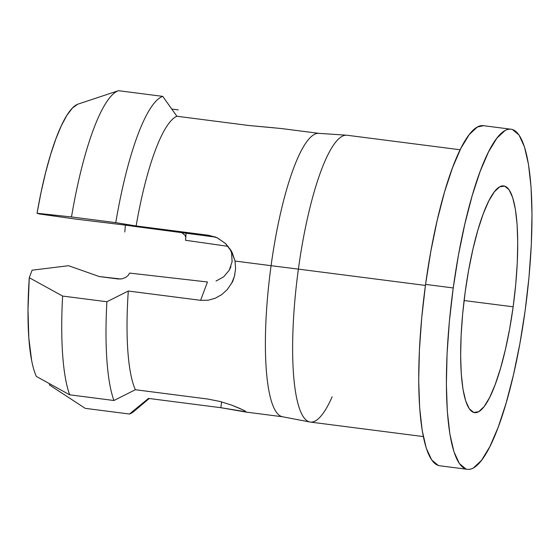 <?xml version="1.0" encoding="UTF-8"?>
<svg xmlns="http://www.w3.org/2000/svg" width="560" height="560" viewBox="0 0 560 560"><rect width="100%" height="100%" fill="white"/><g stroke="black" fill="none" stroke-linecap="round" stroke-linejoin="round"><path stroke-width="0.84" d="M511.028 129.22L483.364 125.671A171.444 37.128 97.3 0 0 425.565 284.403L453.236 287.959A171.444 37.128 -82.7 0 1 511.028 129.22A171.444 37.128 -82.7 0 1 525.14 310.576A171.444 37.128 -82.7 0 1 467.348 469.315A171.444 37.128 -82.7 0 1 453.236 287.959L425.565 284.403L430.794 251.51L437.199 220.311L444.542 192.01L452.536 167.699L460.88 148.302L469.238 134.568L477.309 127.036L483.469 125.685M460.145 149.765L347.13 135.254A144.585 31.311 97.3 0 0 298.389 269.115L425.425 285.432L298.389 269.115A144.585 31.311 -82.7 0 1 346.717 135.212L318.836 133.357A142.87 30.94 97.3 0 0 271.082 265.678L298.389 269.115L271.082 265.678A142.87 30.94 -82.7 0 1 319.242 133.399L281.19 128.513L249.221 125.545L176.897 116.256A142.87 30.94 97.3 0 0 136.129 225.96L208.453 235.249L217.294 237.86L225.498 243.509L232.106 252.364L235.053 261.051L271.082 265.678L235.053 261.051L235.592 268.765L234.409 276.416L231.546 283.5M513.156 306.81A114.296 24.752 -82.7 0 1 474.719 412.643A114.296 24.752 -82.7 0 1 465.22 291.732A114.296 24.752 -82.7 0 1 503.839 185.92A114.296 24.752 -82.7 0 1 513.156 306.81L464.086 300.538L513.156 306.81L509.67 328.741L505.4 349.538L500.507 368.403L495.173 384.615L489.615 397.544L484.043 406.7L478.66 411.726L473.69 412.426L469.308 408.779L465.696 400.925L462.98 389.165L461.279 373.954L460.649 355.866L461.111 335.608L462.658 313.95L465.22 291.732L468.706 269.801L472.976 248.997L477.869 230.132L483.196 213.92L488.761 200.991L494.333 191.842L499.716 186.816L504.686 186.109L509.068 189.756L512.68 197.61L515.396 209.37L517.097 224.588L517.727 242.669L517.265 262.934L515.718 284.585L513.156 306.81M207.466 281.981L129.598 273.077L128.086 275.52L125.489 277.557L121.996 278.831L118.118 278.978L99.302 276.563L68.565 265.706L32.088 270.193L29.274 277.725L32.088 270.193L68.565 265.706L99.302 276.563L118.118 278.978L121.996 278.831L125.489 277.557L128.086 275.52L129.598 273.077L207.466 281.981L200.613 300.314L128.289 291.025L106.883 301.749L62.615 296.058L29.274 277.725A142.114 30.779 97.3 0 0 36.351 376.432C34.489 372.365 32.921 367.073 31.647 360.542L28.805 337.855L28 309.701L29.274 277.725L62.615 296.058A160.587 34.776 97.3 0 0 69.671 394.814A160.587 34.776 -82.7 0 1 62.615 296.058L106.883 301.749A160.587 34.776 97.3 0 0 113.939 400.505A160.587 34.776 -82.7 0 1 106.883 301.749L128.289 291.025A142.87 30.94 97.3 0 0 135.359 389.732A142.87 30.94 -82.7 0 1 128.289 291.025L200.613 300.314L208.145 300.23L200.613 300.314L207.466 281.981M223.769 276.759L216.013 281.078M230.93 266.637L229.341 270.088L223.65 276.864M230.09 248.948L231.581 252.973L232.12 261.632L229.299 270.172M231.581 252.973L232.099 261.786M125.041 225.078L74.851 218.967L39.214 213.941L37.065 213.262L39.214 213.941L74.851 218.967L125.041 225.078L213.696 236.88M208.509 235.256L136.129 225.96L115.773 222.642L136.129 225.96A142.87 30.94 -82.7 0 1 176.897 116.256L162.729 96.369A160.587 34.776 97.3 0 0 115.773 222.642L71.498 216.958L115.773 222.642A160.587 34.776 -82.7 0 1 162.729 96.369L118.461 90.685A160.587 34.776 97.3 0 0 71.498 216.958L37.065 213.262L41.069 192.29L45.619 172.578L50.596 154.623L55.895 138.845L61.369 125.643L66.899 115.318L72.345 108.136L77.574 104.265A142.114 30.779 97.3 0 0 37.065 213.262L71.498 216.958A160.587 34.776 -82.7 0 1 118.461 90.685L77.574 104.265M207.683 399.021L135.359 389.732L113.939 400.505L69.671 394.814L36.351 376.432L69.671 394.814L113.939 400.505L135.359 389.732L207.683 399.021L220.22 401.52L231.616 405.104L243.453 410.116L245.357 411.18L245.476 411.985L220.822 407.701L148.498 398.412L129.465 414.029L85.197 408.345L49.385 384.909L49.539 383.768L49.385 384.909L85.197 408.345L129.465 414.029A160.587 34.776 97.3 0 0 134.092 411.25L149.24 398.503M234.92 274.26C233.681 278.929 232.729 281.687 232.057 282.527L227.206 289.66L221.683 294.644L215.236 298.249L208.145 300.23M244.79 411.922L282.842 416.808A142.87 30.94 -82.7 0 1 271.082 265.678A142.87 30.94 97.3 0 0 282.436 416.745L309.883 421.995A144.585 31.311 -82.7 0 1 298.389 269.115A144.585 31.311 97.3 0 0 310.289 422.065L423.311 436.576M185.507 240.268A120.008 25.991 97.3 0 0 186.095 233.317A120.008 25.991 -82.7 0 1 185.507 240.268L228.151 246.351L185.507 240.268M118.51 278.74L120.61 279.027L118.51 278.74A120.582 26.117 -82.7 0 1 118.461 279.02A120.582 26.117 97.3 0 0 118.51 278.74L99.26 276.549L118.51 278.74M138.46 406.658A160.587 34.776 97.3 0 0 138.474 406.637A160.587 34.776 -82.7 0 1 129.465 414.029L148.498 398.412L220.822 407.701L246.064 411.789M185.871 237.671L184.961 235.186L181.853 232.771M124.803 232.001A120.582 26.117 97.3 0 0 125.384 225.12A120.582 26.117 -82.7 0 1 124.803 232.001M171.787 109.067L178.255 109.9L171.787 109.067M332.157 396.802A144.585 31.311 -82.7 0 1 309.883 421.995M438.27 465.451L431.704 459.984L426.279 448.203L422.212 430.563L419.657 407.736L418.705 380.611L419.405 350.224L421.722 317.737L425.565 284.403A171.444 37.128 97.3 0 0 439.677 465.759L467.348 469.315M525.14 310.576L528.99 277.249L531.3 244.762L532 214.375L531.055 187.243L528.493 164.423L524.426 146.783L519.008 135.002L512.442 129.535C510.076 128.793 507.591 129.143 504.98 130.585L496.909 138.124L488.544 151.858L480.207 171.248L472.213 195.566L464.87 223.867L458.458 255.059L453.236 287.959L449.386 321.293L447.076 353.773L446.376 384.167L447.321 411.292L449.883 434.112L453.95 451.759L459.368 463.533L465.934 469.007C468.3 469.749 470.785 469.392 473.396 467.95L481.467 460.411L489.832 446.684L498.169 427.287L506.163 402.976L513.506 374.675L519.918 343.476L525.14 310.576M118.461 90.685L162.729 96.369M176.897 116.256L249.221 125.545L273.889 127.785M221.62 401.905L220.822 407.701L221.62 401.905M245.357 411.18L244.412 410.627M240.576 408.737L231.616 405.104L220.22 401.52M131.908 226.065L213.598 236.866L208.453 235.249L216.251 237.384M235.053 261.051L231.175 250.663L225.813 243.81L217.854 238.133L214.445 236.684"/></g></svg>

